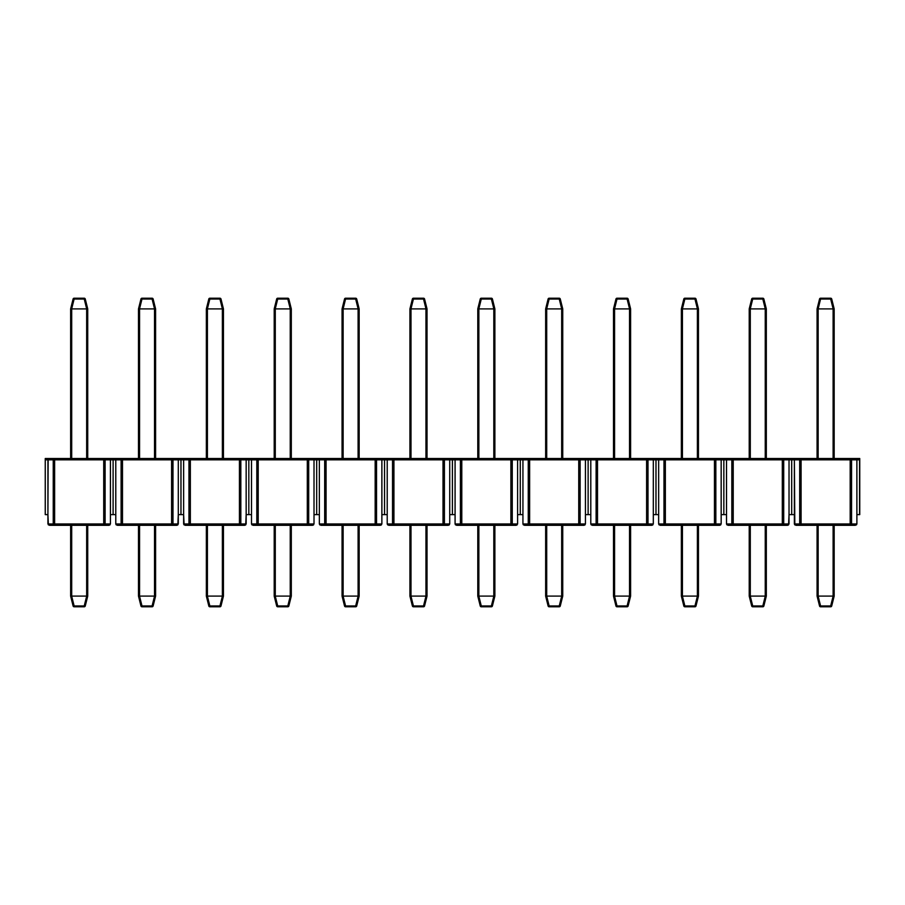 <?xml version="1.0" encoding="UTF-8"?>
<svg xmlns="http://www.w3.org/2000/svg" width="905" height="905" viewBox="0 0 905 905"><rect width="100%" height="100%" fill="white"/><g stroke="black" fill="none" stroke-linecap="round" stroke-linejoin="round"><path stroke-width="1.36" d="M48.372 524.911L47.92 514.617L47.92 523.961L53.248 523.961A1.335 1.154 90 0 0 54.402 525.296A1.335 1.154 -90 0 1 53.248 523.961L47.92 523.961L49.47 525.296L108.894 525.296L110.433 523.961L53.248 523.961L53.248 459.842A1.335 1.154 -90 0 1 54.402 458.507A1.335 1.154 90 0 0 53.248 459.842L54.628 459.842L54.628 458.507L54.628 459.842L103.724 459.842L103.724 458.507L103.724 459.842L105.116 459.842A1.335 1.154 -90 0 0 103.962 458.507A1.335 1.154 90 0 1 105.116 459.842L110.433 459.842L109.663 458.507L110.433 459.842L110.433 523.961L105.116 523.961L105.116 459.842L103.724 459.842L103.724 523.961L54.628 523.961L54.628 459.842L47.92 459.842L53.248 459.842L53.248 523.961L54.628 523.961L54.628 459.842L103.724 459.842L103.724 523.961L105.116 523.961L105.116 459.842L113.114 459.842L113.114 514.617L113.114 459.842L121.1 459.842L121.1 523.961L115.783 523.961L115.783 459.842L115.783 514.617L110.433 514.617L110.433 459.842L113.114 459.842L113.114 458.507L113.114 514.617L113.114 458.507L48.146 458.903L47.92 514.617L47.92 459.842L45.25 459.842L45.25 514.617L45.25 458.507L45.25 459.842L47.92 459.842L48.689 458.507L45.25 458.507L113.114 458.507L113.114 459.842L115.783 459.842L116.553 458.507L113.114 458.507L180.977 458.507L180.966 459.842L183.636 459.842L184.405 458.507L180.977 458.507L248.83 458.507L248.83 459.842L251.5 459.842L252.269 458.507L248.83 458.507L316.693 458.507L316.682 459.842L319.352 459.842L320.132 458.507L316.693 458.507L384.546 458.507L384.546 459.842L387.216 459.842L387.985 458.507L384.546 458.507L452.41 458.507L452.398 459.842L455.079 459.842L455.849 458.507L452.41 458.507L520.273 458.507L520.262 459.842L522.932 459.842L523.701 458.507L520.273 458.507L588.126 458.507L588.126 459.842L590.795 459.842L591.565 458.507L588.126 458.507L655.989 458.507L655.978 459.842L658.648 459.842L659.428 458.507L655.989 458.507L723.842 458.507L723.842 459.842L726.511 459.842L727.281 458.507L723.842 458.507L795.144 458.507L791.705 458.507L791.694 459.842L799.692 459.842L799.692 523.961L801.083 523.961L801.083 525.296L855.338 525.296L856.888 523.961L851.56 523.961L851.56 459.842L850.18 459.842L850.18 523.961L801.083 523.961L801.083 459.842L799.692 459.842L799.692 523.961L794.375 523.961L794.375 514.617L791.694 514.617L791.694 459.842L791.694 514.617L794.375 514.617L794.375 459.842L794.816 524.911L855.338 525.296M109.991 524.911L108.894 525.296L110.433 523.961L110.433 514.617L115.783 514.617L115.783 523.961L117.322 525.296L177.844 524.911L178.296 514.617L178.296 523.961L172.979 523.961L172.979 459.842L171.588 459.842L171.588 523.961L122.492 523.961L122.492 459.842L121.1 459.842L121.1 523.961L122.492 523.961L122.492 459.842L171.588 459.842L171.588 523.961L172.979 523.961L172.979 459.842L178.296 459.842L178.296 514.617L180.966 514.617L180.966 459.842L180.966 514.617L183.636 514.617L184.088 524.911L245.708 524.911L246.16 514.617L246.16 523.961L240.832 523.961L240.832 459.842L239.44 459.842L239.44 523.961L190.344 523.961L190.344 459.842L188.964 459.842L188.964 523.961L183.636 523.961L183.636 514.617L178.296 514.617L178.296 459.842L180.966 459.842L180.977 458.507L180.966 514.617L180.966 459.842L183.636 459.842L183.636 514.617L183.636 459.842L188.964 459.842L188.964 523.961L190.344 523.961L190.344 459.842L239.44 459.842L239.44 523.961L240.832 523.961L240.832 459.842L246.16 459.842L246.16 514.617L248.83 514.617L248.83 459.842L248.83 514.617L251.5 514.617L251.5 523.961L253.038 525.296L312.474 525.296L314.012 523.961L314.012 514.617L314.012 523.961L308.696 523.961L308.696 459.842L307.304 459.842L307.304 523.961L258.208 523.961L258.208 459.842L256.816 459.842L256.816 523.961L251.5 523.961L251.5 514.617L246.16 514.617L246.16 459.842L248.83 459.842L248.83 458.507L248.83 514.617L248.83 459.842L251.5 459.842L251.5 514.617L251.5 459.842L256.816 459.842L256.816 523.961L258.208 523.961L258.208 459.842L307.304 459.842L307.304 523.961L308.696 523.961L308.696 459.842L314.012 459.842L314.012 514.617L316.682 514.617L316.682 459.842L316.682 514.617L319.352 514.617L319.352 523.961L320.902 525.296L380.326 525.296L381.876 523.961L381.876 514.617L381.876 523.961L376.548 523.961L376.548 459.842L375.168 459.842L375.168 523.961L326.072 523.961L326.072 459.842L324.68 459.842L324.68 523.961L319.352 523.961L319.352 514.617L314.012 514.617L314.012 459.842L316.682 459.842L316.693 458.507L316.682 514.617L316.682 459.842L319.352 459.842L319.352 514.617L319.352 459.842L324.68 459.842L324.68 523.961L326.072 523.961L326.072 459.842L375.168 459.842L375.168 523.961L376.548 523.961L376.548 459.842L381.876 459.842L381.876 514.617L384.546 514.617L384.546 459.842L384.546 514.617L387.216 514.617L387.216 523.961L388.754 525.296L448.19 525.296L449.728 523.961L449.728 514.617L449.728 523.961L444.412 523.961L444.412 459.842L443.02 459.842L443.02 523.961L393.924 523.961L393.924 459.842L392.532 459.842L392.532 523.961L387.216 523.961L387.216 514.617L381.876 514.617L381.876 459.842L384.546 459.842L384.546 458.507L384.546 514.617L384.546 459.842L387.216 459.842L387.216 514.617L387.216 459.842L392.532 459.842L392.532 523.961L393.924 523.961L393.924 459.842L443.02 459.842L443.02 523.961L444.412 523.961L444.412 459.842L449.728 459.842L449.728 514.617L452.41 514.617L452.41 459.842L452.41 514.617L455.079 514.617L455.079 523.961L456.618 525.296L516.054 525.296L517.592 523.961L517.592 514.617L517.592 523.961L512.264 523.961L512.264 459.842L510.884 459.842L510.884 523.961L461.788 523.961L461.788 459.842L460.396 459.842L460.396 523.961L455.079 523.961L455.079 514.617L449.728 514.617L449.728 459.842L452.41 459.842L452.41 458.507L452.398 514.617L452.398 459.842L455.079 459.842L455.079 514.617L455.079 459.842L460.396 459.842L460.396 523.961L461.788 523.961L461.788 459.842L510.884 459.842L510.884 523.961L512.264 523.961L512.264 459.842L517.592 459.842L517.592 514.617L520.262 514.617L520.262 459.842L520.262 514.617L522.932 514.617L522.932 523.961L524.481 525.296L583.906 525.296L585.445 523.961L585.445 514.617L585.445 523.961L580.128 523.961L580.128 459.842L578.736 459.842L578.736 523.961L529.64 523.961L529.64 459.842L528.26 459.842L528.26 523.961L522.932 523.961L522.932 514.617L517.592 514.617L517.592 459.842L520.262 459.842L520.273 458.507L520.262 514.617L520.262 459.842L522.932 459.842L522.932 514.617L522.932 459.842L528.26 459.842L528.26 523.961L529.64 523.961L529.64 459.842L578.736 459.842L578.736 523.961L580.128 523.961L580.128 459.842L585.445 459.842L585.445 514.617L588.126 514.617L588.126 459.842L588.126 514.617L590.795 514.617L590.795 523.961L592.334 525.296L651.77 525.296L653.308 523.961L653.308 514.617L653.308 523.961L647.991 523.961L647.991 459.842L646.6 459.842L646.6 523.961L597.504 523.961L597.504 459.842L596.112 459.842L596.112 523.961L590.795 523.961L590.795 514.617L585.445 514.617L585.445 459.842L588.126 459.842L588.126 458.507L588.126 514.617L588.126 459.842L590.795 459.842L590.795 514.617L590.795 459.842L596.112 459.842L596.112 523.961L597.504 523.961L597.504 459.842L646.6 459.842L646.6 523.961L647.991 523.961L647.991 459.842L653.308 459.842L653.308 514.617L655.978 514.617L655.978 459.842L655.978 514.617L658.648 514.617L658.648 523.961L660.198 525.296L719.622 525.296L721.172 523.961L721.172 514.617L721.172 523.961L715.844 523.961L715.844 459.842L714.452 459.842L714.452 523.961L665.356 523.961L665.356 459.842L663.976 459.842L663.976 523.961L658.648 523.961L658.648 514.617L653.308 514.617L653.308 459.842L655.978 459.842L655.989 458.507L655.978 514.617L655.978 459.842L658.648 459.842L658.648 514.617L658.648 459.842L663.976 459.842L663.976 523.961L665.356 523.961L665.356 459.842L714.452 459.842L714.452 523.961L715.844 523.961L715.844 459.842L721.172 459.842L721.172 514.617L723.842 514.617L723.842 459.842L723.842 514.617L726.511 514.617L726.511 523.961L728.05 525.296L788.572 524.911L789.024 514.617L789.024 523.961L783.707 523.961L783.707 459.842L782.316 459.842L782.316 523.961L733.22 523.961L733.22 459.842L731.828 459.842L731.828 523.961L726.511 523.961L726.511 514.617L721.172 514.617L721.172 459.842L723.842 459.842L723.842 458.507L723.842 514.617L723.842 459.842L726.511 459.842L726.511 514.617L726.511 459.842L731.828 459.842L731.828 523.961L733.22 523.961L733.22 459.842L782.316 459.842L782.316 523.961L783.707 523.961L783.707 459.842L789.024 459.842L789.024 514.617L791.694 514.617L791.694 459.842L791.694 514.617L789.024 514.617L789.024 459.842L791.694 459.842L791.705 458.507L791.694 459.842L794.375 459.842L795.144 458.507L859.75 458.507L859.75 514.617L856.888 514.617L856.888 459.842L859.558 459.842L859.558 514.617L859.75 458.507L859.75 514.617L856.888 514.617L856.888 523.961L856.888 459.842L859.558 459.842L859.558 458.507L856.119 458.507L856.888 459.842L856.119 458.507L850.406 458.507A1.335 1.154 90 0 1 851.56 459.842L856.888 459.842L851.56 459.842A1.335 1.154 -90 0 0 850.406 458.507L850.18 523.961L851.56 523.961L851.56 459.842L850.18 459.842L850.18 458.507L801.083 458.507L801.083 459.842L850.18 459.842L801.083 459.842L800.846 458.507A1.335 1.154 90 0 0 799.692 459.842L801.083 459.842L801.083 523.961L799.692 523.961A1.335 1.154 90 0 0 800.846 525.296L801.083 523.961L850.18 523.961L850.18 525.296L850.18 523.961L851.56 523.961A1.335 1.154 90 0 1 850.406 525.296A1.335 1.154 -90 0 0 851.56 523.961L856.888 523.961L856.435 524.911M795.914 525.296L800.846 525.296A1.335 1.154 -90 0 1 799.692 523.961L794.375 523.961L794.816 524.911M800.846 458.507L794.59 458.903L794.375 459.842L799.692 459.842A1.335 1.154 -90 0 1 800.846 458.507M818.143 458.507L818.143 308.899L817.079 308.899L817.079 458.507L817.079 308.899L833.109 308.899L833.109 458.507L833.143 308.899L818.143 308.899L820.575 299.023L818.12 308.899L817.079 308.899L819.545 299.023L817.079 308.899L818.12 308.899L818.143 458.507M834.172 458.507L834.172 308.899L833.143 308.899L834.172 308.899L831.718 299.023L834.172 308.899L833.143 308.899L830.677 299.023L819.545 299.023L820.575 299.023L820.575 298.22L830.677 298.22L820.575 298.22A1.063 1.063 0 0 0 819.545 299.023A1.063 1.063 0 0 1 820.575 298.22L820.575 299.023L830.677 299.023L833.143 308.899L834.172 308.899L834.172 458.507M831.718 299.023L830.677 299.023L830.677 298.22L830.677 299.023L831.718 299.023A1.063 1.063 0 0 0 830.677 298.22A1.063 1.063 0 0 1 831.718 299.023M820.575 299.023L819.862 298.933M831.39 298.933L830.677 299.023M817.079 525.296L817.079 596.101L818.12 596.101L818.143 525.296L818.143 596.101L817.079 596.101L817.079 525.296M834.172 596.101L833.143 596.101L834.172 596.101L834.172 525.296L834.172 596.101L831.706 605.977L834.172 596.101L833.109 596.101L834.172 596.101M833.109 525.296L833.109 596.101L833.109 525.296M818.143 596.101L833.109 596.101L818.12 596.101L820.586 605.977L830.666 605.977L833.143 596.101L830.666 605.977L820.586 605.977L818.12 596.101L817.079 596.101L818.12 596.101M819.873 606.079L817.079 596.101L819.545 605.977L820.586 605.977L820.586 606.78A1.063 1.063 0 0 1 819.545 605.977A1.063 1.063 0 0 0 820.586 606.78L830.666 606.78L830.666 605.977L831.378 606.079M830.666 605.977L830.666 606.78L820.586 606.78L820.586 605.977M830.666 606.78A1.063 1.063 0 0 0 831.706 605.977A1.063 1.063 0 0 1 830.666 606.78M788.572 524.911L787.486 525.296L789.024 523.961L783.707 523.961A1.335 1.154 90 0 1 782.554 525.296L787.486 525.296M789.024 459.842L791.694 459.842L791.705 458.507L788.255 458.507L789.024 459.842L788.255 458.507L782.554 458.507A1.335 1.154 90 0 1 783.707 459.842L789.024 459.842M783.707 459.842A1.335 1.154 -90 0 0 782.554 458.507L782.316 459.842L783.707 459.842M733.22 459.842L782.316 459.842L782.316 458.507L733.22 458.507L733.22 459.842L732.993 458.507A1.335 1.154 90 0 0 731.828 459.842L733.22 459.842M732.993 458.507L726.738 458.903L726.511 459.842L731.828 459.842A1.335 1.154 -90 0 1 732.993 458.507M782.554 525.296A1.335 1.154 -90 0 0 783.707 523.961L782.316 523.961L782.554 525.296M733.22 525.296L782.316 525.296L782.316 523.961L733.22 523.961L733.22 525.296L733.22 523.961L731.828 523.961A1.335 1.154 90 0 0 732.993 525.296L733.22 525.296M728.05 525.296L732.993 525.296A1.335 1.154 -90 0 1 731.828 523.961L726.511 523.961L726.964 524.911M720.719 524.911L719.622 525.296L721.172 523.961L715.844 523.961A1.335 1.154 90 0 1 714.69 525.296L719.622 525.296M721.172 459.842L723.842 459.842L723.842 458.507L720.391 458.507L721.172 459.842L720.391 458.507L714.69 458.507A1.335 1.154 90 0 1 715.844 459.842L721.172 459.842M715.844 459.842A1.335 1.154 -90 0 0 714.69 458.507L714.452 459.842L715.844 459.842M665.356 459.842L714.452 459.842L714.452 458.507L665.356 458.507L665.356 459.842L665.13 458.507A1.335 1.154 90 0 0 663.976 459.842L665.356 459.842M665.13 458.507L658.874 458.903L658.648 459.842L663.976 459.842A1.335 1.154 -90 0 1 665.13 458.507M714.69 525.296A1.335 1.154 -90 0 0 715.844 523.961L714.452 523.961L714.69 525.296M665.356 525.296L714.452 525.296L714.452 523.961L665.356 523.961L665.356 525.296L665.356 523.961L663.976 523.961A1.335 1.154 90 0 0 665.13 525.296L665.356 525.296M660.198 525.296L665.13 525.296A1.335 1.154 -90 0 1 663.976 523.961L658.648 523.961L659.1 524.911M652.856 524.911L651.77 525.296L653.308 523.961L647.991 523.961A1.335 1.154 90 0 1 646.826 525.296L651.77 525.296M653.308 459.842L655.978 459.842L655.989 458.507L652.539 458.507L653.308 459.842L652.539 458.507L646.826 458.507A1.335 1.154 90 0 1 647.991 459.842L653.308 459.842M647.991 459.842A1.335 1.154 -90 0 0 646.826 458.507L646.6 459.842L647.991 459.842M597.504 459.842L646.6 459.842L646.6 458.507L597.504 458.507L597.504 459.842L597.266 458.507A1.335 1.154 90 0 0 596.112 459.842L597.504 459.842M597.266 458.507L591.022 458.903L590.795 459.842L596.112 459.842A1.335 1.154 -90 0 1 597.266 458.507M646.826 525.296A1.335 1.154 -90 0 0 647.991 523.961L646.6 523.961L646.826 525.296M597.504 525.296L646.6 525.296L646.6 523.961L597.504 523.961L597.504 525.296L597.504 523.961L596.112 523.961A1.335 1.154 90 0 0 597.266 525.296L597.504 525.296M596.112 523.961L590.795 523.961L591.248 524.911L597.266 525.296A1.335 1.154 -90 0 1 596.112 523.961M585.003 524.911L583.906 525.296L585.445 523.961L580.128 523.961A1.335 1.154 90 0 1 578.974 525.296L583.906 525.296M585.445 459.842L588.126 459.842L588.126 458.507L584.675 458.507L585.445 459.842L584.675 458.507L578.974 458.507A1.335 1.154 90 0 1 580.128 459.842L585.445 459.842M580.128 459.842A1.335 1.154 -90 0 0 578.974 458.507L578.736 459.842L580.128 459.842M529.64 459.842L578.736 459.842L578.736 458.507L529.64 458.507L529.64 459.842L529.414 458.507A1.335 1.154 90 0 0 528.26 459.842L529.64 459.842M529.414 458.507L523.158 458.903L522.932 459.842L528.26 459.842A1.335 1.154 -90 0 1 529.414 458.507M578.974 525.296A1.335 1.154 -90 0 0 580.128 523.961L578.736 523.961L578.974 525.296M529.64 525.296L578.736 525.296L578.736 523.961L529.64 523.961L529.64 525.296L529.64 523.961L528.26 523.961A1.335 1.154 90 0 0 529.414 525.296L529.64 525.296M524.481 525.296L529.414 525.296A1.335 1.154 -90 0 1 528.26 523.961L522.932 523.961L523.384 524.911M517.14 524.911L516.054 525.296L517.592 523.961L512.264 523.961A1.335 1.154 90 0 1 511.11 525.296L516.054 525.296M517.592 459.842L520.262 459.842L520.273 458.507L516.823 458.507L517.592 459.842L516.823 458.507L511.11 458.507A1.335 1.154 90 0 1 512.264 459.842L517.592 459.842M512.264 459.842A1.335 1.154 -90 0 0 511.11 458.507L510.884 459.842L512.264 459.842M461.788 459.842L510.884 459.842L510.884 458.507L461.788 458.507L461.788 459.842L461.55 458.507A1.335 1.154 90 0 0 460.396 459.842L461.788 459.842M461.55 458.507L455.306 458.903L455.079 459.842L460.396 459.842A1.335 1.154 -90 0 1 461.55 458.507M511.11 525.296A1.335 1.154 -90 0 0 512.264 523.961L510.884 523.961L511.11 525.296M461.788 525.296L510.884 525.296L510.884 523.961L461.788 523.961L461.788 525.296L461.788 523.961L460.396 523.961A1.335 1.154 90 0 0 461.55 525.296L461.788 525.296M456.618 525.296L461.55 525.296A1.335 1.154 -90 0 1 460.396 523.961L455.079 523.961L455.532 524.911M749.216 525.296L749.216 596.101L750.29 596.101L750.29 525.296L750.29 596.101L766.32 596.101L765.245 596.101L765.245 525.296L765.245 596.101L749.216 596.101L749.216 525.296M766.32 525.296L766.32 596.101L766.32 525.296M766.32 596.101L763.854 605.977L766.32 596.101L765.279 596.101L766.32 596.101M752.01 606.079L752.722 605.977L750.256 596.101L749.216 596.101L751.693 605.977L749.216 596.101L750.256 596.101L752.722 606.78A1.063 1.063 0 0 1 751.693 605.977A1.063 1.063 0 0 0 752.722 606.78L762.813 606.78L765.279 596.101L762.813 605.977L752.722 605.977L763.526 606.079M762.813 605.977L762.813 606.78L752.722 606.78L752.722 605.977M762.813 606.78A1.063 1.063 0 0 0 763.854 605.977A1.063 1.063 0 0 1 762.813 606.78M681.363 525.296L681.363 596.101L682.427 596.101L682.427 525.296L682.427 596.101L698.456 596.101L697.427 596.101L697.393 525.296L697.393 596.101L681.363 596.101L681.363 525.296M698.456 525.296L698.456 596.101L698.456 525.296M698.456 596.101L695.99 605.977L698.456 596.101L697.427 596.101L698.456 596.101M684.157 606.079L684.87 605.977L682.393 596.101L681.363 596.101L683.829 605.977L681.363 596.101L682.393 596.101L684.87 606.78A1.063 1.063 0 0 1 683.829 605.977A1.063 1.063 0 0 0 684.87 606.78L694.95 606.78L697.427 596.101L694.95 605.977L684.87 605.977L695.662 606.079M694.95 605.977L694.95 606.78L684.87 606.78L684.87 605.977M694.95 606.78A1.063 1.063 0 0 0 695.99 605.977A1.063 1.063 0 0 1 694.95 606.78M613.5 525.296L613.5 596.101L614.54 596.101L614.574 525.296L614.574 596.101L613.5 596.101L613.5 525.296M630.604 596.101L629.563 596.101L630.604 596.101L630.604 525.296L630.604 596.101L628.127 605.977L630.604 596.101L629.563 596.101L629.529 525.296L629.529 596.101L614.574 596.101L630.604 596.101M616.294 606.079L617.006 605.977L614.54 596.101L613.5 596.101L615.966 605.977L613.5 596.101L614.54 596.101L617.006 606.78A1.063 1.063 0 0 1 615.966 605.977A1.063 1.063 0 0 0 617.006 606.78L627.097 606.78L629.563 596.101L627.097 605.977L617.006 605.977L627.81 606.079M627.097 605.977L627.097 606.78L617.006 606.78L617.006 605.977M627.097 606.78A1.063 1.063 0 0 0 628.127 605.977A1.063 1.063 0 0 1 627.097 606.78M545.647 525.296L545.647 596.101L546.711 596.101L546.711 525.296L546.711 596.101L562.74 596.101L561.677 596.101L561.677 525.296L561.677 596.101L545.647 596.101L545.647 525.296M562.74 525.296L562.74 596.101L562.74 525.296M562.74 596.101L560.274 605.977L562.74 596.101L561.7 596.101L562.74 596.101M548.441 606.079L549.154 605.977L546.677 596.101L545.647 596.101L548.113 605.977L545.647 596.101L546.677 596.101L549.154 606.78A1.063 1.063 0 0 1 548.113 605.977A1.063 1.063 0 0 0 549.154 606.78L559.233 606.78L561.7 596.101L559.233 605.977L549.154 605.977L559.946 606.079M559.233 605.977L559.233 606.78L549.154 606.78L549.154 605.977M559.233 606.78A1.063 1.063 0 0 0 560.274 605.977A1.063 1.063 0 0 1 559.233 606.78M477.783 525.296L477.783 596.101L478.858 596.101L478.858 525.296L478.858 596.101L494.877 596.101L493.813 596.101L493.813 525.296L493.813 596.101L477.783 596.101L477.783 525.296M494.877 525.296L494.877 596.101L494.877 525.296M494.877 596.101L492.411 605.977L494.877 596.101L493.847 596.101L494.877 596.101M480.578 606.079L481.29 605.977L478.824 596.101L477.783 596.101L480.25 605.977L477.783 596.101L478.824 596.101L481.29 606.78A1.063 1.063 0 0 1 480.25 605.977A1.063 1.063 0 0 0 481.29 606.78L491.381 606.78L493.847 596.101L491.381 605.977L481.29 605.977L492.094 606.079M491.381 605.977L491.381 606.78L481.29 606.78L481.29 605.977M491.381 606.78A1.063 1.063 0 0 0 492.411 605.977A1.063 1.063 0 0 1 491.381 606.78M409.92 525.296L409.92 596.101L410.961 596.101L410.994 525.296L410.994 596.101L409.931 596.101L409.92 525.296M427.024 596.101L425.984 596.101L427.024 596.101L427.024 525.296L427.024 596.101L424.558 605.977L427.024 596.101L425.984 596.101L425.95 525.296L425.95 596.101L410.994 596.101L427.024 596.101M412.714 606.079L413.427 605.977L410.961 596.101L409.92 596.101L412.397 605.977L409.931 596.101L410.961 596.101L413.427 606.78A1.063 1.063 0 0 1 412.397 605.977A1.063 1.063 0 0 0 413.427 606.78L423.517 606.78L425.984 596.101L423.517 605.977L413.427 605.977L424.23 606.079M423.517 605.977L423.517 606.78L413.427 606.78L413.427 605.977M423.517 606.78A1.063 1.063 0 0 0 424.558 605.977A1.063 1.063 0 0 1 423.517 606.78M750.29 458.507L750.29 308.899L749.216 308.899L749.216 458.507L749.216 308.899L765.245 308.899L765.245 458.507L765.279 308.899L750.29 308.899L750.29 458.507M766.32 458.507L766.32 308.899L765.279 308.899L766.32 308.899L763.854 299.023L766.32 308.899L765.279 308.899L762.813 299.023L752.722 299.023L750.256 308.899L752.722 299.023L751.682 299.023L749.216 308.899L751.682 299.023L752.722 299.023L752.722 298.22L762.813 298.22L752.722 298.22A1.063 1.063 0 0 0 751.682 299.023A1.063 1.063 0 0 1 752.722 298.22L752.722 299.023L762.813 299.023L765.279 308.899L766.32 308.899L766.32 458.507M749.216 308.899L750.256 308.899L749.216 308.899M763.854 299.023L762.813 299.023L762.813 298.22L762.813 299.023L763.854 299.023A1.063 1.063 0 0 0 762.813 298.22A1.063 1.063 0 0 1 763.854 299.023M752.722 299.023L752.01 298.933M763.526 298.933L762.813 299.023M682.427 458.507L682.427 308.899L681.363 308.899L681.363 458.507L681.363 308.899L697.393 308.899L697.393 458.507L697.393 308.899L698.456 308.899L697.427 308.899L694.961 299.023L684.859 299.023L682.393 308.899L684.859 299.023L683.818 299.023L681.363 308.899L683.818 299.023L684.859 299.023L684.859 298.22L694.961 298.22L684.859 298.22A1.063 1.063 0 0 0 683.818 299.023A1.063 1.063 0 0 1 684.859 298.22L684.859 299.023L694.961 299.023L697.427 308.899L698.456 308.899L696.002 299.023L698.456 308.899L682.427 308.899L682.427 458.507M698.456 458.507L698.456 308.899L698.456 458.507M681.363 308.899L682.393 308.899L681.363 308.899M696.002 299.023L694.961 299.023L694.961 298.22L694.961 299.023L696.002 299.023A1.063 1.063 0 0 0 694.961 298.22A1.063 1.063 0 0 1 696.002 299.023M684.859 299.023L684.146 298.933M695.674 298.933L694.961 299.023M617.006 299.023L614.54 308.899L613.5 308.899L614.54 308.899L614.574 458.507L614.574 308.899L613.5 308.899L613.5 458.507L613.5 308.899L629.529 308.899L629.529 458.507L629.529 308.899L630.604 308.899L629.563 308.899L627.097 299.023L617.006 299.023L614.54 308.899L630.604 308.899L628.138 299.023L630.604 308.899L629.563 308.899L627.097 298.22L617.006 298.22L627.097 298.22L627.097 299.023L628.138 299.023L615.966 299.023L613.5 308.899L615.966 299.023L617.006 299.023L617.006 298.22A1.063 1.063 0 0 0 615.966 299.023A1.063 1.063 0 0 1 617.006 298.22L617.006 299.023L616.294 298.933M630.604 458.507L630.604 308.899L630.604 458.507M628.138 299.023A1.063 1.063 0 0 0 627.097 298.22A1.063 1.063 0 0 1 628.138 299.023M627.81 298.933L627.097 299.023M546.711 458.507L546.711 308.899L545.647 308.899L545.647 458.507L545.647 308.899L561.677 308.899L561.677 458.507L561.7 308.899L546.711 308.899L546.711 458.507M562.74 458.507L562.74 308.899L561.7 308.899L562.74 308.899L560.274 299.023L562.74 308.899L561.7 308.899L559.245 299.023L549.143 299.023L546.677 308.899L549.143 299.023L548.102 299.023L545.647 308.899L548.102 299.023L549.143 299.023L549.143 298.22L559.245 298.22L549.143 298.22A1.063 1.063 0 0 0 548.102 299.023A1.063 1.063 0 0 1 549.143 298.22L549.143 299.023L559.245 299.023L561.7 308.899L562.74 308.899L562.74 458.507M545.647 308.899L546.677 308.899L545.647 308.899M560.274 299.023L559.245 299.023L559.245 298.22L559.245 299.023L560.274 299.023A1.063 1.063 0 0 0 559.245 298.22A1.063 1.063 0 0 1 560.274 299.023M549.143 299.023L548.43 298.933M559.957 298.933L559.245 299.023M478.858 458.507L478.858 308.899L477.783 308.899L477.783 458.507L477.783 308.899L493.813 308.899L493.813 458.507L493.847 308.899L478.858 308.899L478.858 458.507M494.877 458.507L494.877 308.899L493.847 308.899L494.877 308.899L492.422 299.023L494.877 308.899L493.847 308.899L491.381 299.023L481.279 299.023L478.824 308.899L481.279 299.023L480.25 299.023L477.783 308.899L480.25 299.023L481.279 299.023L481.279 298.22L491.381 298.22L481.279 298.22A1.063 1.063 0 0 0 480.25 299.023A1.063 1.063 0 0 1 481.279 298.22L481.279 299.023L491.381 299.023L493.847 308.899L494.877 308.899L494.877 458.507M477.783 308.899L478.824 308.899L477.783 308.899M492.422 299.023L491.381 299.023L491.381 298.22L491.381 299.023L492.422 299.023A1.063 1.063 0 0 0 491.381 298.22A1.063 1.063 0 0 1 492.422 299.023M481.279 299.023L480.566 298.933M492.094 298.933L491.381 299.023M413.427 299.023L410.961 308.899L409.931 308.899L410.961 308.899L410.994 458.507L410.994 308.899L409.931 308.899L409.92 458.507L409.92 308.899L425.95 308.899L425.95 458.507L425.95 308.899L427.024 308.899L425.984 308.899L423.529 299.023L413.427 299.023L410.961 308.899L427.024 308.899L424.558 299.023L427.024 308.899L425.984 308.899L423.529 298.22L413.427 298.22L423.529 298.22L423.529 299.023L424.558 299.023L412.386 299.023L409.931 308.899L412.386 299.023L413.427 299.023L413.427 298.22A1.063 1.063 0 0 0 412.386 299.023A1.063 1.063 0 0 1 413.427 298.22L413.427 299.023L412.714 298.933M427.024 458.507L427.024 308.899L427.024 458.507M424.558 299.023A1.063 1.063 0 0 0 423.529 298.22A1.063 1.063 0 0 1 424.558 299.023M424.241 298.933L423.529 299.023M449.276 524.911L448.19 525.296L449.728 523.961L444.412 523.961A1.335 1.154 90 0 1 443.258 525.296L448.19 525.296M449.728 459.842L452.41 459.842L452.41 458.507L448.959 458.507L449.728 459.842L448.959 458.507L443.258 458.507A1.335 1.154 90 0 1 444.412 459.842L449.728 459.842M444.412 459.842A1.335 1.154 -90 0 0 443.258 458.507L443.02 459.842L444.412 459.842M393.924 459.842L443.02 459.842L443.02 458.507L393.924 458.507L393.924 459.842L393.698 458.507A1.335 1.154 90 0 0 392.532 459.842L393.924 459.842M393.698 458.507L387.442 458.903L387.216 459.842L392.532 459.842A1.335 1.154 -90 0 1 393.698 458.507M443.258 525.296A1.335 1.154 -90 0 0 444.412 523.961L443.02 523.961L443.258 525.296M393.924 525.296L443.02 525.296L443.02 523.961L393.924 523.961L393.924 525.296L393.924 523.961L392.532 523.961A1.335 1.154 90 0 0 393.698 525.296L393.924 525.296M388.754 525.296L393.698 525.296A1.335 1.154 -90 0 1 392.532 523.961L387.216 523.961L387.668 524.911M381.424 524.911L380.326 525.296L381.876 523.961L376.548 523.961A1.335 1.154 90 0 1 375.394 525.296L380.326 525.296M381.876 459.842L384.546 459.842L384.546 458.507L381.107 458.507L381.876 459.842L381.107 458.507L375.394 458.507A1.335 1.154 90 0 1 376.548 459.842L381.876 459.842M376.548 459.842A1.335 1.154 -90 0 0 375.394 458.507L375.168 459.842L376.548 459.842M326.072 459.842L375.168 459.842L375.168 458.507L326.072 458.507L326.072 459.842L325.834 458.507A1.335 1.154 90 0 0 324.68 459.842L326.072 459.842M325.834 458.507L319.578 458.903L319.352 459.842L324.68 459.842A1.335 1.154 -90 0 1 325.834 458.507M375.394 525.296A1.335 1.154 -90 0 0 376.548 523.961L375.168 523.961L375.394 525.296M326.072 525.296L375.168 525.296L375.168 523.961L326.072 523.961L326.072 525.296L326.072 523.961L324.68 523.961A1.335 1.154 90 0 0 325.834 525.296L326.072 525.296M320.902 525.296L325.834 525.296A1.335 1.154 -90 0 1 324.68 523.961L319.352 523.961L319.804 524.911M343.131 458.507L343.131 308.899L342.067 308.899L342.067 458.507L342.067 308.899L358.097 308.899L358.097 458.507L358.131 308.899L343.131 308.899L345.563 299.023L343.108 308.899L342.067 308.899L344.534 299.023L342.067 308.899L343.108 308.899L343.131 458.507M359.161 458.507L359.161 308.899L358.131 308.899L359.161 308.899L356.706 299.023L359.161 308.899L358.131 308.899L355.665 299.023L344.534 299.023L345.563 299.023L345.563 298.22L355.665 298.22L345.563 298.22A1.063 1.063 0 0 0 344.534 299.023A1.063 1.063 0 0 1 345.563 298.22L345.563 299.023L355.665 299.023L358.131 308.899L359.161 308.899L359.161 458.507M356.706 299.023L355.665 299.023L355.665 298.22L355.665 299.023L356.706 299.023A1.063 1.063 0 0 0 355.665 298.22A1.063 1.063 0 0 1 356.706 299.023M345.563 299.023L344.85 298.933M356.378 298.933L355.665 299.023M342.067 525.296L342.067 596.101L343.108 596.101L343.131 525.296L343.131 596.101L342.067 596.101L342.067 525.296M359.161 596.101L358.131 596.101L359.161 596.101L359.161 525.296L359.161 596.101L356.694 605.977L359.161 596.101L358.097 596.101L359.161 596.101M358.097 525.296L358.097 596.101L358.097 525.296M343.131 596.101L358.097 596.101L343.108 596.101L345.574 605.977L355.654 605.977L358.131 596.101L355.654 605.977L345.574 605.977L343.108 596.101L342.067 596.101L343.108 596.101M344.862 606.079L342.067 596.101L344.534 605.977L345.574 605.977L345.574 606.78A1.063 1.063 0 0 1 344.534 605.977A1.063 1.063 0 0 0 345.574 606.78L355.654 606.78L355.654 605.977L356.366 606.079M355.654 605.977L355.654 606.78L345.574 606.78L345.574 605.977M355.654 606.78A1.063 1.063 0 0 0 356.694 605.977A1.063 1.063 0 0 1 355.654 606.78M274.204 525.296L274.204 596.101L275.278 596.101L275.278 525.296L275.278 596.101L291.308 596.101L290.234 596.101L290.234 525.296L290.234 596.101L274.204 596.101L274.204 525.296M291.308 525.296L291.308 596.101L291.308 525.296M291.308 596.101L288.831 605.977L291.308 596.101L290.267 596.101L291.308 596.101M276.998 606.079L277.711 605.977L275.244 596.101L274.204 596.101L276.681 605.977L274.204 596.101L275.244 596.101L277.711 606.78A1.063 1.063 0 0 1 276.681 605.977A1.063 1.063 0 0 0 277.711 606.78L287.801 606.78L290.267 596.101L287.801 605.977L277.711 605.977L288.514 606.079M287.801 605.977L287.801 606.78L277.711 606.78L277.711 605.977M287.801 606.78A1.063 1.063 0 0 0 288.831 605.977A1.063 1.063 0 0 1 287.801 606.78M275.278 458.507L275.278 308.899L274.204 308.899L274.204 458.507L274.204 308.899L290.234 308.899L290.234 458.507L290.267 308.899L275.278 308.899L275.278 458.507M291.308 458.507L291.308 308.899L290.267 308.899L291.308 308.899L288.842 299.023L291.308 308.899L290.267 308.899L287.801 299.023L277.711 299.023L275.244 308.899L277.711 299.023L276.67 299.023L274.204 308.899L276.67 299.023L277.711 299.023L277.711 298.22L287.801 298.22L277.711 298.22A1.063 1.063 0 0 0 276.67 299.023A1.063 1.063 0 0 1 277.711 298.22L277.711 299.023L287.801 299.023L290.267 308.899L291.308 308.899L291.308 458.507M274.204 308.899L275.244 308.899L274.204 308.899M288.842 299.023L287.801 299.023L287.801 298.22L287.801 299.023L288.842 299.023A1.063 1.063 0 0 0 287.801 298.22A1.063 1.063 0 0 1 288.842 299.023M277.711 299.023L276.998 298.933M288.514 298.933L287.801 299.023M313.56 524.911L312.474 525.296L314.012 523.961L308.696 523.961A1.335 1.154 90 0 1 307.53 525.296L312.474 525.296M314.012 459.842L316.682 459.842L316.693 458.507L313.243 458.507L314.012 459.842L313.243 458.507L307.53 458.507A1.335 1.154 90 0 1 308.696 459.842L314.012 459.842M308.696 459.842A1.335 1.154 -90 0 0 307.53 458.507L307.304 459.842L308.696 459.842M258.208 459.842L307.304 459.842L307.304 458.507L258.208 458.507L258.208 459.842L257.982 458.507A1.335 1.154 90 0 0 256.816 459.842L258.208 459.842M257.982 458.507L251.726 458.903L251.5 459.842L256.816 459.842A1.335 1.154 -90 0 1 257.982 458.507M307.53 525.296A1.335 1.154 -90 0 0 308.696 523.961L307.304 523.961L307.53 525.296M258.208 525.296L307.304 525.296L307.304 523.961L258.208 523.961L258.208 525.296L258.208 523.961L256.816 523.961A1.335 1.154 90 0 0 257.982 525.296L258.208 525.296M253.038 525.296L257.982 525.296A1.335 1.154 -90 0 1 256.816 523.961L251.5 523.961L251.952 524.911M245.708 524.911L244.61 525.296L246.16 523.961L240.832 523.961A1.335 1.154 90 0 1 239.678 525.296L244.61 525.296M246.16 459.842L248.83 459.842L248.83 458.507L245.379 458.507L246.16 459.842L245.379 458.507L239.678 458.507A1.335 1.154 90 0 1 240.832 459.842L246.16 459.842M240.832 459.842A1.335 1.154 -90 0 0 239.678 458.507L239.44 459.842L240.832 459.842M190.344 459.842L239.44 459.842L239.44 458.507L190.344 458.507L190.344 459.842L190.118 458.507A1.335 1.154 90 0 0 188.964 459.842L190.344 459.842M190.118 458.507L183.862 458.903L183.636 459.842L188.964 459.842A1.335 1.154 -90 0 1 190.118 458.507M239.678 525.296A1.335 1.154 -90 0 0 240.832 523.961L239.44 523.961L239.678 525.296M190.344 525.296L239.44 525.296L239.44 523.961L190.344 523.961L190.344 525.296L190.344 523.961L188.964 523.961A1.335 1.154 90 0 0 190.118 525.296L190.344 525.296M185.186 525.296L190.118 525.296A1.335 1.154 -90 0 1 188.964 523.961L183.636 523.961L184.088 524.911M207.415 458.507L207.415 308.899L206.351 308.899L206.351 458.507L206.351 308.899L222.381 308.899L222.381 458.507L222.381 308.899L223.445 308.899L222.404 308.899L219.949 299.023L209.847 299.023L207.381 308.899L209.847 299.023L208.806 299.023L206.351 308.899L208.806 299.023L209.847 299.023L209.847 298.22L219.949 298.22L209.847 298.22A1.063 1.063 0 0 0 208.806 299.023A1.063 1.063 0 0 1 209.847 298.22L209.847 299.023L219.949 299.023L222.404 308.899L223.445 308.899L220.99 299.023L223.445 308.899L207.415 308.899L207.415 458.507M223.445 458.507L223.445 308.899L223.445 458.507M206.351 308.899L207.381 308.899L206.351 308.899M220.99 299.023L219.949 299.023L219.949 298.22L219.949 299.023L220.99 299.023A1.063 1.063 0 0 0 219.949 298.22A1.063 1.063 0 0 1 220.99 299.023M209.847 299.023L209.134 298.933M220.662 298.933L219.949 299.023M206.351 525.296L206.351 596.101L207.415 596.101L207.415 525.296L207.415 596.101L223.445 596.101L222.415 596.101L222.381 525.296L222.381 596.101L206.351 596.101L206.351 525.296M223.445 525.296L223.445 596.101L223.445 525.296M223.445 596.101L220.978 605.977L223.445 596.101L222.415 596.101L223.445 596.101M209.145 606.079L209.858 605.977L207.381 596.101L206.351 596.101L208.817 605.977L206.351 596.101L207.381 596.101L209.858 606.78A1.063 1.063 0 0 1 208.817 605.977A1.063 1.063 0 0 0 209.858 606.78L219.938 606.78L222.415 596.101L219.938 605.977L209.858 605.977L220.65 606.079M219.938 605.977L219.938 606.78L209.858 606.78L209.858 605.977M219.938 606.78A1.063 1.063 0 0 0 220.978 605.977A1.063 1.063 0 0 1 219.938 606.78M138.488 525.296L138.488 596.101L139.528 596.101L139.562 525.296L139.562 596.101L138.488 596.101L138.488 525.296M155.592 596.101L154.551 596.101L155.592 596.101L155.592 525.296L155.592 596.101L153.115 605.977L155.592 596.101L154.551 596.101L154.517 525.296L154.517 596.101L139.562 596.101L155.592 596.101M141.282 606.079L141.995 605.977L139.528 596.101L138.488 596.101L140.954 605.977L138.488 596.101L139.528 596.101L141.995 606.78A1.063 1.063 0 0 1 140.954 605.977A1.063 1.063 0 0 0 141.995 606.78L152.085 606.78L154.551 596.101L152.085 605.977L141.995 605.977L152.798 606.079M152.085 605.977L152.085 606.78L141.995 606.78L141.995 605.977M152.085 606.78A1.063 1.063 0 0 0 153.115 605.977A1.063 1.063 0 0 1 152.085 606.78M141.983 299.023L139.528 308.899L138.488 308.899L139.528 308.899L139.562 458.507L139.562 308.899L138.488 308.899L138.488 458.507L138.488 308.899L154.517 308.899L154.517 458.507L154.517 308.899L155.592 308.899L154.551 308.899L152.085 299.023L141.983 299.023L139.528 308.899L155.592 308.899L153.126 299.023L155.592 308.899L154.551 308.899L152.085 298.22L141.983 298.22L152.085 298.22L152.085 299.023L153.126 299.023L140.954 299.023L138.488 308.899L140.954 299.023L141.983 299.023L141.983 298.22A1.063 1.063 0 0 0 140.954 299.023A1.063 1.063 0 0 1 141.983 298.22L141.282 298.933M155.592 458.507L155.592 308.899L155.592 458.507M153.126 299.023A1.063 1.063 0 0 0 152.085 298.22A1.063 1.063 0 0 1 153.126 299.023M152.798 298.933L152.085 299.023M177.844 524.911L176.758 525.296L178.296 523.961L172.979 523.961A1.335 1.154 90 0 1 171.814 525.296L176.758 525.296M178.296 459.842L180.966 459.842L180.977 458.507L177.527 458.507L178.296 459.842L177.527 458.507L171.814 458.507A1.335 1.154 90 0 1 172.979 459.842L178.296 459.842M172.979 459.842A1.335 1.154 -90 0 0 171.814 458.507L171.588 459.842L172.979 459.842M122.492 459.842L171.588 459.842L171.588 458.507L122.492 458.507L122.492 459.842L122.254 458.507A1.335 1.154 90 0 0 121.1 459.842L122.492 459.842M122.254 458.507L116.01 458.903L115.783 459.842L121.1 459.842A1.335 1.154 -90 0 1 122.254 458.507M171.814 525.296A1.335 1.154 -90 0 0 172.979 523.961L171.588 523.961L171.814 525.296M122.492 525.296L171.588 525.296L171.588 523.961L122.492 523.961L122.492 525.296L122.492 523.961L121.1 523.961A1.335 1.154 90 0 0 122.254 525.296L122.492 525.296M117.322 525.296L122.254 525.296A1.335 1.154 -90 0 1 121.1 523.961L115.783 523.961L116.236 524.911M47.92 514.617L45.25 514.617L47.92 514.617M49.47 525.296L54.628 525.296L54.628 523.961L54.628 525.296L103.724 525.296L103.724 523.961L103.962 525.296A1.335 1.154 -90 0 0 105.116 523.961A1.335 1.154 90 0 1 103.962 525.296L108.894 525.296M71.699 458.507L71.699 308.899L70.635 308.899L70.635 458.507L70.635 308.899L86.665 308.899L86.665 458.507L86.688 308.899L71.699 308.899L71.699 458.507M87.728 458.507L87.728 308.899L86.688 308.899L87.728 308.899L85.262 299.023L87.728 308.899L86.688 308.899L84.233 299.023L74.131 299.023L71.665 308.899L74.131 299.023L73.09 299.023L70.635 308.899L73.09 299.023L74.131 299.023L74.131 298.22L84.233 298.22L74.131 298.22A1.063 1.063 0 0 0 73.09 299.023A1.063 1.063 0 0 1 74.131 298.22L74.131 299.023L84.233 299.023L86.688 308.899L87.728 308.899L87.728 458.507M70.635 308.899L71.665 308.899L70.635 308.899M85.262 299.023L84.233 299.023L84.233 298.22L84.233 299.023L85.262 299.023A1.063 1.063 0 0 0 84.233 298.22A1.063 1.063 0 0 1 85.262 299.023M74.131 299.023L73.418 298.933M84.946 298.933L84.233 299.023M70.635 525.296L70.635 596.101L71.699 596.101L71.699 525.296L71.699 596.101L87.728 596.101L86.665 596.101L86.665 525.296L86.665 596.101L70.635 596.101L70.635 525.296M87.728 525.296L87.728 596.101L87.728 525.296M87.728 596.101L85.262 605.977L87.728 596.101L86.688 596.101L87.728 596.101M73.429 606.079L74.142 605.977L71.665 596.101L70.635 596.101L73.101 605.977L70.635 596.101L71.665 596.101L74.142 606.78A1.063 1.063 0 0 1 73.101 605.977A1.063 1.063 0 0 0 74.142 606.78L84.222 606.78L86.688 596.101L84.222 605.977L74.142 605.977L84.934 606.079M84.222 605.977L84.222 606.78L74.142 606.78L74.142 605.977M84.222 606.78A1.063 1.063 0 0 0 85.262 605.977A1.063 1.063 0 0 1 84.222 606.78"/></g></svg>
